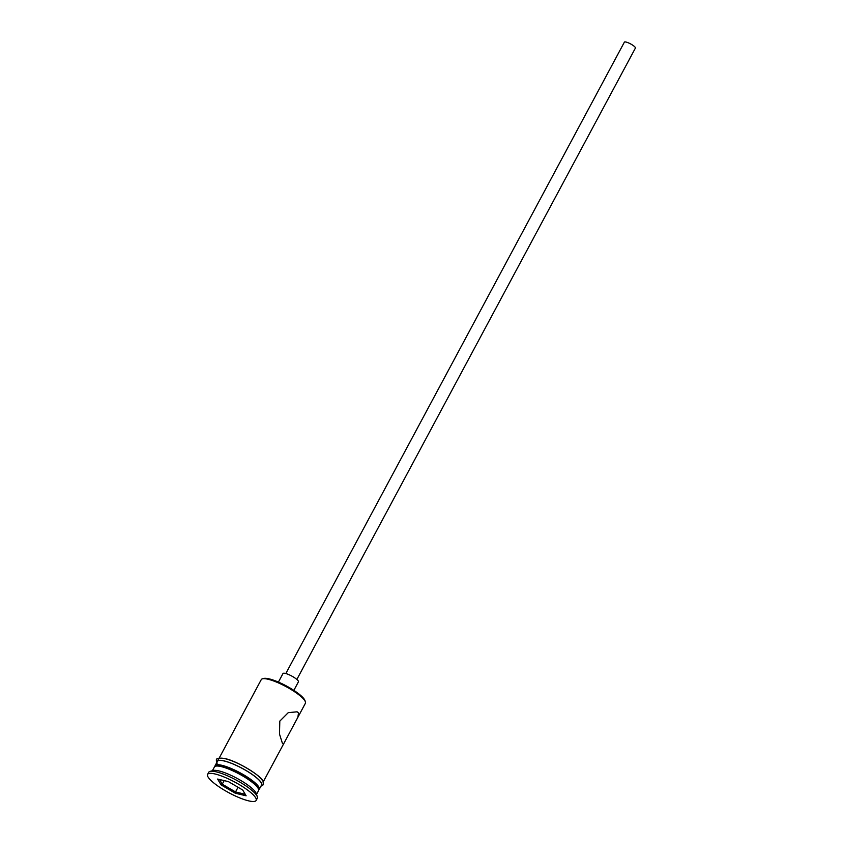 <?xml version="1.0" encoding="UTF-8"?>
<svg xmlns="http://www.w3.org/2000/svg" width="843" height="843" viewBox="0 0 843 843"><rect width="100%" height="100%" fill="white"/><g stroke="black" fill="none" stroke-linecap="round" stroke-linejoin="round"><path stroke-width="1.26" d="M262.426 678.826L263.722 678.467A24.036 5.321 28.2 0 1 285.008 685.222A24.036 5.321 28.2 0 1 304.534 699.648A24.036 5.321 28.2 0 1 304.976 700.596L305.398 701.871A25.037 5.543 -151.8 0 0 304.945 700.891A25.037 5.543 -151.8 0 0 284.597 685.865A25.037 5.543 -151.8 0 0 262.426 678.826A25.037 5.543 -151.8 0 0 261.256 679.627L219.201 758.057M285.83 673.536L624.378 42.15A6.259 1.391 28.2 0 1 629.573 43.393A6.259 1.391 28.2 0 1 635.295 47.461A6.259 1.391 28.2 0 1 635.411 48.062L296.862 679.447M278.401 682.092L282.985 673.546A8.767 1.939 28.2 0 1 290.255 675.285A8.767 1.939 28.2 0 1 298.274 680.986A8.767 1.939 28.2 0 1 298.422 681.829L293.849 690.375M282.331 743.062L283.1 743.937L283.817 743.526L297.885 717.277L298.485 712.936L297.115 711.808L288.253 712.662L279.813 721.113L279.486 734.032L282.331 743.062M256.535 794.391L258.548 790.65A25.037 5.543 -151.8 0 0 258.559 789.227L257.926 787.309A23.53 5.216 -151.8 0 0 257.494 786.393A23.53 5.216 -151.8 0 0 238.369 772.262A23.53 5.216 -151.8 0 0 217.536 765.655L215.587 766.182A25.037 5.543 -151.8 0 0 214.417 766.982L212.404 770.723M258.559 789.227A25.037 5.543 -151.8 0 0 258.106 788.247A25.037 5.543 -151.8 0 0 237.758 773.221A25.037 5.543 -151.8 0 0 215.587 766.182M256.135 800.439L257.294 798.289A27.545 6.101 -151.8 0 0 257.305 796.719L256.251 793.526A25.037 5.543 -151.8 0 0 255.798 792.546A25.037 5.543 -151.8 0 0 235.45 777.52A25.037 5.543 -151.8 0 0 213.279 770.491L210.033 771.377A27.545 6.101 -151.8 0 0 208.748 772.262L207.589 774.411A27.545 6.101 -151.8 0 0 208.084 777.046A27.545 6.101 -151.8 0 0 233.258 794.991A27.545 6.101 -151.8 0 0 256.135 800.439A27.545 6.101 -151.8 0 0 255.65 797.794A27.545 6.101 -151.8 0 0 230.466 779.859A27.545 6.101 -151.8 0 0 207.589 774.411M257.305 796.719A27.545 6.101 -151.8 0 0 256.799 795.644A27.545 6.101 -151.8 0 0 234.417 779.111A27.545 6.101 -151.8 0 0 210.033 771.377M258.696 789.902A25.037 5.543 -151.8 0 0 259.233 789.354L261.541 785.054A25.037 5.543 -151.8 0 0 261.098 782.652A25.037 5.543 -151.8 0 0 238.211 766.34A25.037 5.543 -151.8 0 0 217.41 761.387L215.102 765.697A25.037 5.543 -151.8 0 0 214.954 766.445M259.233 789.354A25.037 5.543 -151.8 0 0 258.79 786.951A25.037 5.543 -151.8 0 0 235.903 770.65A25.037 5.543 -151.8 0 0 215.102 765.697M235.292 793.221L221.035 784.854L217.61 779.058L228.432 781.63L242.689 789.996L246.124 795.792L235.292 793.221L235.524 791.956L245.218 794.264M297.885 717.277L305.387 703.294A25.037 5.543 -151.8 0 0 305.398 701.871M238.042 787.267L235.524 791.956L222.246 784.169L224.154 780.607M219.486 779.501L222.246 784.169L221.035 784.854M218.305 760.481A25.29 5.606 28.2 0 1 236.904 762.968A25.29 5.606 28.2 0 1 262.468 780.597M261.172 785.75A25.29 5.606 -151.8 0 0 261.319 782.747A25.29 5.606 -151.8 0 0 236.62 765.528A25.29 5.606 -151.8 0 0 217.041 762.083M217.136 763.263C216.472 760.133 213.806 757.246 224.428 758.479C236.872 760.565 262.331 776.835 262.974 781.029L263.438 784.696L260.909 786.234M283.817 743.526L263.332 781.714"/></g></svg>
